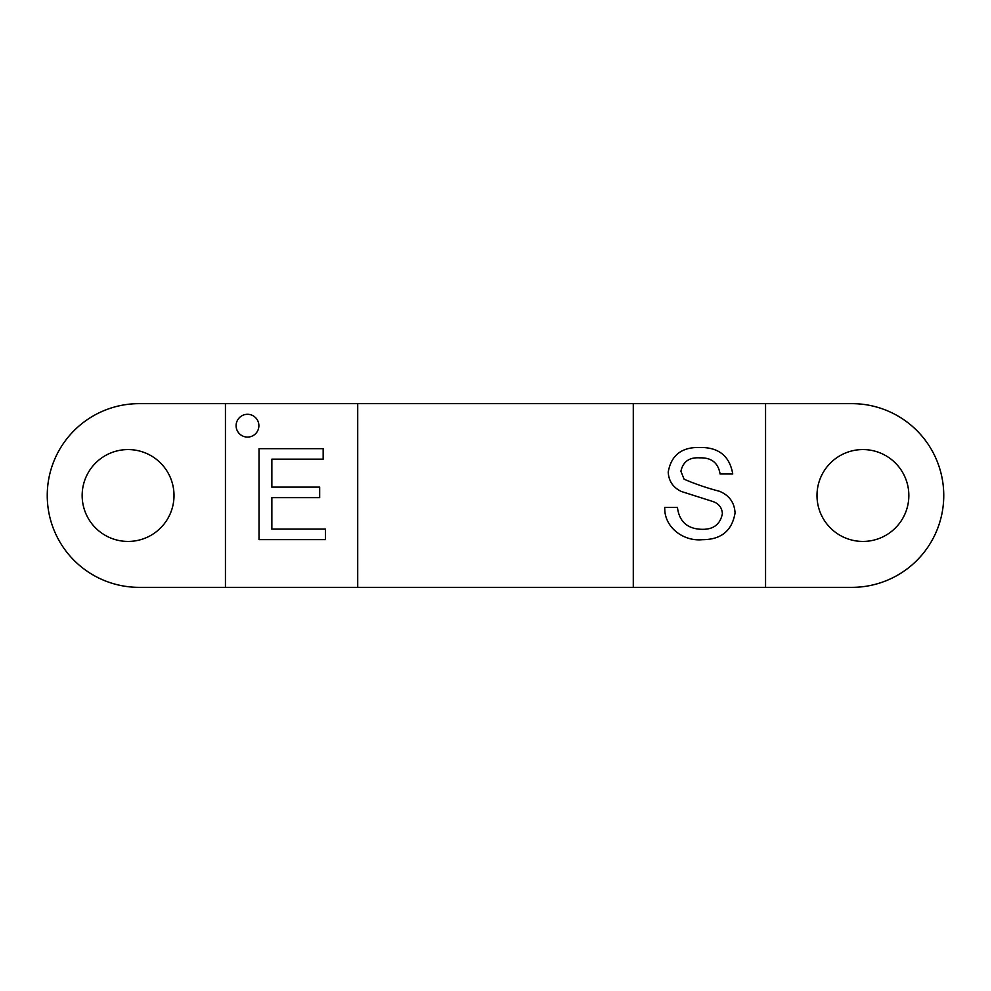 <?xml version="1.0" encoding="UTF-8"?>
<svg xmlns="http://www.w3.org/2000/svg" width="991" height="991" viewBox="0 0 991 991"><rect width="100%" height="100%" fill="white"/><g stroke="black" fill="none" stroke-linecap="round" stroke-linejoin="round"><path stroke-width="1.49" d="M247.49 414.3A11.384 11.384 0 0 0 236.106 425.684A11.384 11.384 0 0 0 247.49 437.081A11.384 11.384 0 0 0 258.886 425.684A11.384 11.384 0 0 0 247.49 414.3M862.926 449.567A45.933 45.933 0 0 0 816.993 495.5A45.933 45.933 0 0 0 862.926 541.433A45.933 45.933 0 0 0 908.846 495.5A45.933 45.933 0 0 0 862.926 449.567M128.074 541.433A45.933 45.933 0 0 1 82.154 495.5A45.933 45.933 0 0 1 128.074 449.567A45.933 45.933 0 0 1 174.007 495.5A45.933 45.933 0 0 1 128.074 541.433M765.56 587.353L633.286 587.353L633.286 403.647L765.56 403.647L765.56 587.353L851.901 587.353A91.853 91.853 0 0 0 943.754 495.5A91.853 91.853 0 0 0 851.901 403.647L765.56 403.647M735.062 513.016C732.027 530.78 721.151 539.661 702.421 539.686C683.542 541.619 663.982 527.398 664.763 507.417L677.448 507.417C679.244 521.613 687.382 528.909 701.863 529.318C713.396 529.615 720.246 524.388 722.389 513.623C721.931 507.553 718.735 503.502 712.802 501.496L681.498 491.536C673.149 487.634 668.727 481.155 668.219 472.1C671.167 455.327 681.56 447.127 699.423 447.486C718.525 447.077 729.636 455.91 732.758 473.995L720.085 473.995C718.215 462.884 711.488 457.508 699.931 457.854C689.352 457.124 683.01 461.595 680.904 471.27L684.124 479.223C695.496 484.103 707.277 488.117 719.466 491.276C729.289 495.339 734.492 502.586 735.062 513.016M225.44 403.647L357.714 403.647L357.714 587.353L139.099 587.353A91.853 91.853 0 0 1 47.246 495.5A91.853 91.853 0 0 1 139.099 403.647L225.44 403.647L225.44 587.353M325.506 529.12L325.506 539.624L259.023 539.624L259.023 448.663L323.165 448.663L323.165 459.155L271.856 459.155L271.856 487.138L319.672 487.138L319.672 497.643L271.856 497.643L271.856 529.12L325.506 529.12M633.286 587.353L357.714 587.353M357.714 403.647L633.286 403.647"/></g></svg>
